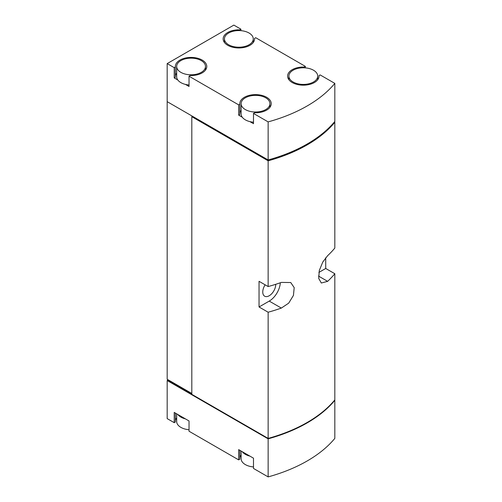 <?xml version="1.0" encoding="UTF-8"?>
<svg xmlns="http://www.w3.org/2000/svg" width="502" height="502" viewBox="0 0 502 502"><rect width="100%" height="100%" fill="white"/><g stroke="black" fill="none" stroke-linecap="round" stroke-linejoin="round"><path stroke-width="0.75" d="M304.187 67.801L304.187 67.048A15.713 9.074 0 0 0 287.596 76.103A15.713 9.074 0 0 0 303.308 85.177A15.713 9.074 0 0 0 319.027 76.103A15.713 9.074 0 0 0 319.002 75.601L320.163 74.93L334.821 83.388L334.821 121.459A141.439 81.663 0 0 1 268.143 159.95L167.179 101.661L167.179 379.261L191.814 393.48M304.187 67.048L305.348 66.377L255.713 37.719L254.552 38.39A15.713 9.074 0 0 1 254.57 38.892A15.713 9.074 0 0 1 238.858 47.966A15.713 9.074 0 0 1 223.145 38.892A15.713 9.074 0 0 1 239.73 29.838L240.897 29.166L233.857 25.1L167.179 63.597L174.219 67.657L175.38 66.986A15.713 9.074 0 0 1 175.355 66.484A15.713 9.074 0 0 1 191.074 57.41A15.713 9.074 0 0 1 206.786 66.484A15.713 9.074 0 0 1 190.202 75.538L189.034 76.21L238.67 104.868L239.837 104.196A15.713 9.074 0 0 1 239.812 103.694A15.713 9.074 0 0 1 255.524 94.621A15.713 9.074 0 0 1 271.243 103.694A15.713 9.074 0 0 1 254.652 112.755L253.491 113.427L268.143 121.886A141.439 81.663 0 0 0 334.821 83.388M174.219 67.657L174.219 77.923L177.815 80A14.407 8.314 0 0 0 180.889 82.629A14.407 8.314 0 0 0 185.439 84.405L189.034 86.476L189.034 76.21M167.179 63.597L167.179 101.661L191.889 115.931L191.889 116.74L268.156 160.772A141.439 81.663 0 0 0 334.759 122.319L334.759 121.534M268.143 121.886L268.143 159.95M238.67 104.868L238.67 115.134L242.265 117.211A14.407 8.314 0 0 0 245.34 119.84A14.407 8.314 0 0 0 249.896 121.616L253.491 123.693L253.491 113.427M240.897 30.66L240.897 29.166M305.348 67.87L305.348 66.377M268.143 438.83A141.439 81.663 0 0 0 334.821 400.339L334.821 438.403A141.439 81.663 0 0 1 268.143 476.9L268.143 438.83L167.179 380.541L167.957 379.707M177.815 414.483A14.407 8.314 0 0 0 185.439 418.888L174.219 412.406L174.219 422.671L167.179 418.612L167.179 380.541M185.439 418.888L189.034 420.965L189.034 431.231L238.67 459.888L239.837 459.217L239.837 450.294M242.265 451.693A14.407 8.314 0 0 0 249.896 456.098L238.67 449.623L238.67 459.888M249.896 456.098L253.491 458.175L253.491 468.441L268.143 476.9M191.889 116.696L268.143 160.809L268.143 286.56L259.045 281.308L259.045 306.973L268.143 312.225L268.143 438.403A141.439 81.663 0 0 0 334.821 399.912L334.821 273.728L325.723 268.476L325.723 257.746M268.143 160.809A141.439 81.663 0 0 0 334.821 122.312L334.821 248.063A141.439 81.663 180 0 1 327.637 255.681L322.767 262.057L319.297 270.522L318.707 278.403L321.318 283.015L327.637 281.346A141.439 81.663 0 0 0 334.821 273.728M268.143 312.225A141.439 81.663 0 0 0 281.333 308.077L288.7 303.145L293.438 295.408L294.197 287.627L290.733 282.526L281.333 282.413A141.439 81.663 180 0 1 268.143 286.56M191.814 116.74L191.814 394.334L268.143 438.403M259.045 306.973L269.235 301.093A15.713 9.074 120 0 0 280.317 282.77M265.138 284.822A9.168 5.29 120 0 0 262.753 292.001A9.168 5.29 120 0 0 264.648 296.199A9.168 5.29 120 0 0 271.795 293.651A9.168 5.29 120 0 0 275.711 284.308M318.87 272.429L325.723 268.476M268.156 159.95L268.156 160.772M241.123 455.082A15.713 9.074 0 0 0 239.837 458.207M176.666 417.871A15.713 9.074 0 0 0 175.38 420.99M174.219 422.671L175.38 422L175.38 413.077M191.889 394.377L191.889 394.767L268.156 438.798L268.156 438.403M268.156 438.798A141.439 81.663 0 0 0 334.759 400.345L334.759 399.981M167.957 380.096L191.814 393.863M254.552 39.401L254.552 38.39M239.73 30.591L239.73 29.838M319.002 76.611L319.002 75.601M249.896 121.616A14.407 8.314 0 0 0 253.491 122.193M241.123 103.694A14.407 8.314 0 0 0 245.34 109.574A14.407 8.314 0 0 0 261.04 111.381A14.407 8.314 0 0 0 269.932 103.694A14.407 8.314 0 0 0 255.524 95.374A14.407 8.314 0 0 0 241.123 103.694L241.123 113.96A14.407 8.314 0 0 0 242.265 117.211M241.123 110.333A15.713 9.074 0 0 0 239.837 113.452M238.67 115.134L239.837 114.462L239.837 104.196M185.439 84.405A14.407 8.314 0 0 0 189.034 84.982M176.666 66.484A14.407 8.314 0 0 0 180.889 72.363A14.407 8.314 0 0 0 196.583 74.164A14.407 8.314 0 0 0 205.481 66.484A14.407 8.314 0 0 0 191.074 58.163A14.407 8.314 0 0 0 176.666 66.484L176.666 76.75A14.407 8.314 0 0 0 177.815 80M176.666 73.123A15.713 9.074 0 0 0 175.38 76.241M174.219 77.923L175.38 77.252L175.38 66.986M228.674 44.772A14.407 8.314 0 0 0 244.374 46.579A14.407 8.314 0 0 0 253.265 38.892A14.407 8.314 0 0 0 238.858 30.578A14.407 8.314 0 0 0 224.45 38.892A14.407 8.314 0 0 0 228.674 44.772M293.124 81.989A14.407 8.314 0 0 0 308.824 83.79A14.407 8.314 0 0 0 317.716 76.103A14.407 8.314 0 0 0 303.308 67.789A14.407 8.314 0 0 0 288.907 76.103A14.407 8.314 0 0 0 293.124 81.989M176.666 413.824L176.666 421.498A14.407 8.314 0 0 0 180.889 427.378A14.407 8.314 0 0 0 185.439 429.154A14.407 8.314 0 0 0 189.034 429.731M241.123 451.034L241.123 458.709A14.407 8.314 0 0 0 245.34 464.588A14.407 8.314 0 0 0 249.896 466.364A14.407 8.314 0 0 0 253.491 466.942M281.333 308.077L269.235 301.093M327.637 281.346L318.513 276.075M205.481 70.111L205.481 66.484M253.265 42.519L253.265 38.892M224.45 42.519L224.45 38.892M269.932 107.321L269.932 103.694M317.716 79.73L317.716 76.103M288.907 79.73L288.907 76.103"/></g></svg>
